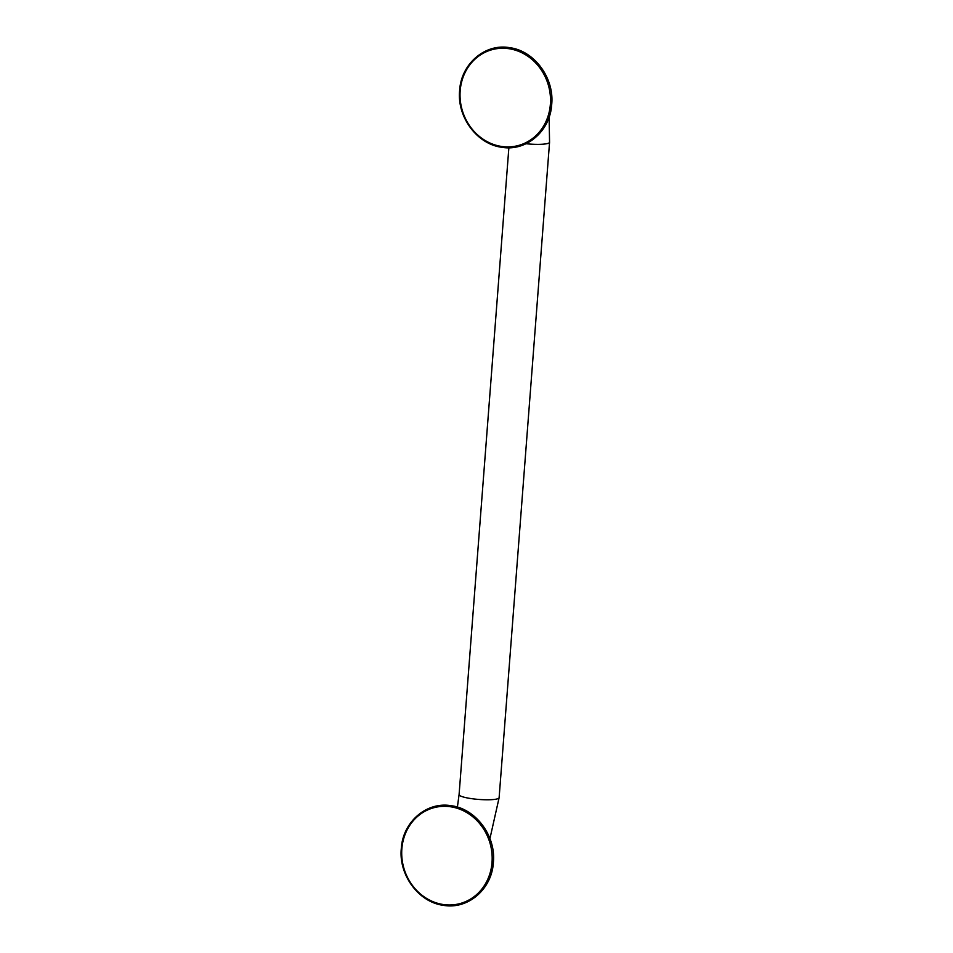 <?xml version="1.0" encoding="UTF-8"?>
<svg xmlns="http://www.w3.org/2000/svg" width="953" height="953" viewBox="0 0 953 953"><rect width="100%" height="100%" fill="white"/><g stroke="black" fill="none" stroke-linecap="round" stroke-linejoin="round"><path stroke-width="1.43" d="M460.18 90.785A49.687 44.851 73.8 0 1 509.021 48.722A49.687 44.851 73.8 0 1 550.357 104.377A49.687 44.851 73.8 0 1 501.504 146.44A49.687 44.851 73.8 0 1 460.18 90.785M549.107 117.124L549.559 142.259A20.073 3.324 -175.6 0 1 526.044 143.736M549.559 142.259L499.122 797.673A20.073 3.324 -175.6 0 1 470.806 798.543A20.073 3.324 -175.6 0 1 459.084 794.588L457.392 807.108M401.856 848.861A49.687 44.851 73.8 0 1 450.698 806.786A49.687 44.851 73.8 0 1 492.022 862.441A49.687 44.851 73.8 0 1 443.181 904.504A49.687 44.851 73.8 0 1 401.856 848.861M459.62 90.606C461.014 63.911 484.958 43.266 509.545 47.65C534.216 50.664 554.384 77.836 551.716 104.33C550.31 131.026 526.378 151.67 501.79 147.286C477.119 144.26 456.94 117.1 459.62 90.606M508.866 147.751L459.084 794.588M401.284 848.67C402.69 821.974 426.622 801.33 451.21 805.714C475.881 808.74 496.06 835.9 493.38 862.394C491.986 889.089 468.042 909.734 443.455 905.35C418.784 902.336 398.616 875.164 401.284 848.67M499.122 797.673L489.937 838.592"/></g></svg>
